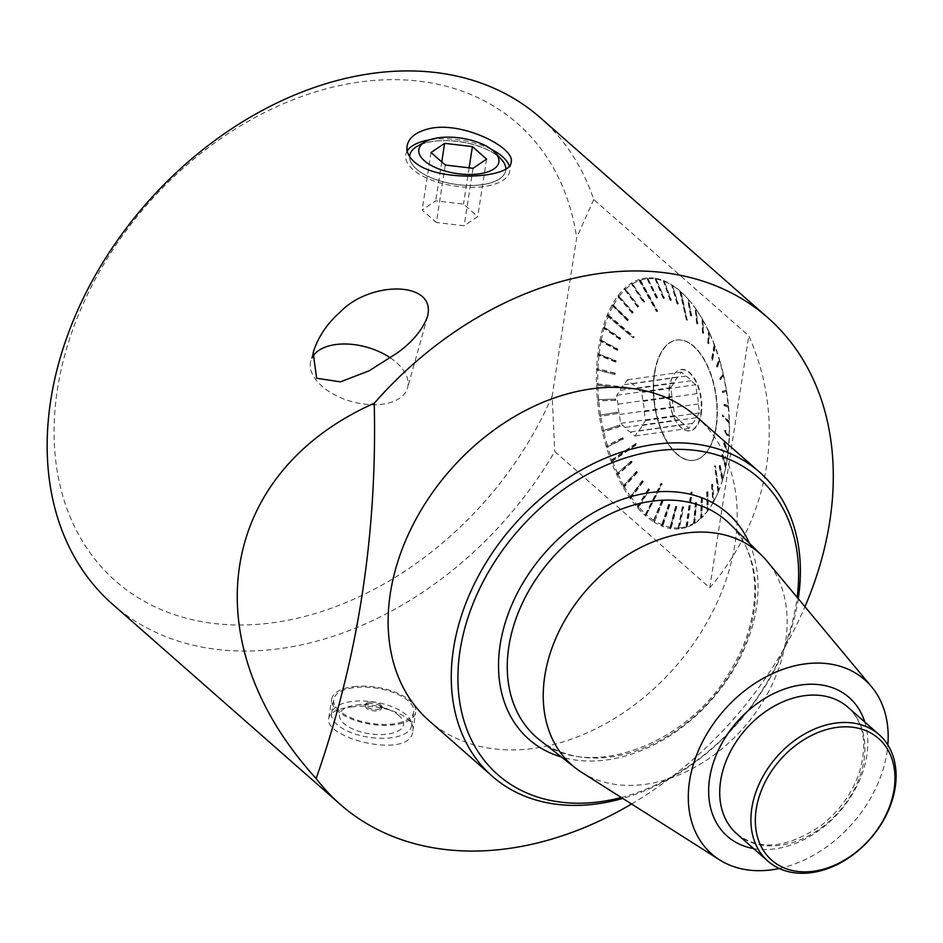 <?xml version="1.0" encoding="UTF-8"?>
<svg xmlns="http://www.w3.org/2000/svg" width="943" height="943" viewBox="0 0 943 943"><rect width="100%" height="100%" fill="white"/><g stroke="black" fill="none" stroke-linecap="round" stroke-linejoin="round"><path stroke-width="0.71" stroke-dasharray="4.71 3.54" d="M581.466 772.223A141.462 104.461 131.3 0 0 726.181 745.17A141.462 104.461 131.3 0 0 783.869 594.774A141.462 104.461 131.3 0 0 766.989 561.132M779.248 868.491A115.918 85.601 131.3 0 0 887.846 744.935M621.284 797.495A197.582 145.906 131.3 0 0 797.165 597.39M696.311 416.558A202.45 149.501 -48.7 0 1 734.998 543.97A202.45 149.501 -48.7 0 1 609.119 721.654A202.45 149.501 -48.7 0 1 429.018 720.676M631.551 804.002A323.909 239.192 131.3 0 0 804.945 606.738M798.273 598.722A202.45 149.501 -48.7 0 1 798.155 599.489A202.45 149.501 -48.7 0 1 622.745 798.415M112.594 604.263A323.909 239.192 131.3 0 0 554.743 451.532L709.761 587.795C771.539 515.456 786.332 419.906 748.777 335.814L593.748 199.551A323.909 239.192 131.3 0 0 540.268 117.686M353.248 706.779C338.466 708.24 330.309 711.989 328.789 718.012C322.966 738.522 410.959 760.176 412.798 731.014C416.582 715.478 380.76 703.278 353.248 706.779M669.577 386.5A30.789 15.713 -98.1 0 0 683.923 429.607A30.789 15.713 -98.1 0 0 700.72 397.981A30.789 15.713 -98.1 0 0 675.742 372.344A30.789 15.713 -98.1 0 0 669.577 386.5M695.722 384.732L691.172 380.748A25.107 12.813 -98.1 0 0 685.903 376.104L681.353 372.108L678.017 377.011A25.107 12.813 -98.1 0 0 674.139 382.693L670.803 387.585L672.005 396.473A25.107 12.813 -98.1 0 0 673.408 406.798L674.61 415.686L679.149 419.67A25.107 12.813 -98.1 0 0 684.429 424.315L688.968 428.311L692.315 423.407A25.107 12.813 -98.1 0 0 696.193 417.725L699.529 412.834L698.327 403.946A25.107 12.813 -98.1 0 0 696.924 393.62L695.722 384.732L641.676 392.465L642.878 401.353A25.107 12.813 81.9 0 1 644.281 411.678L645.484 420.566L642.148 425.458A25.107 12.813 81.9 0 1 638.27 431.14L634.934 436.031L630.384 432.047A25.107 12.813 81.9 0 1 625.115 427.403L620.565 423.407L619.362 414.531A25.107 12.813 81.9 0 1 617.96 404.205L616.757 395.317L620.093 390.426A25.107 12.813 81.9 0 1 623.971 384.732L627.319 379.84L631.857 383.836A25.107 12.813 81.9 0 1 637.138 388.469L641.676 392.465M709.761 587.795L748.777 335.814M593.748 199.551L576.656 237.754L552.15 396.025L554.743 451.532M662.34 501.075L661.703 500.674L662.34 501.075L653.31 521.632A126.527 64.584 81.9 0 1 645.766 515.927L661.621 483.9L662.222 484.077L645.766 515.927M653.994 521.349L653.935 522.033A126.527 64.584 81.9 0 0 661.621 526.005L661.621 525.298L662.257 526.265A126.527 64.584 81.9 0 0 669.943 528.457L669.907 527.738L670.579 528.563A126.527 64.584 81.9 0 0 678.17 528.929L678.076 528.21L678.783 528.882A126.527 64.584 81.9 0 0 686.139 527.42L686.598 526.512L686.74 527.231A126.527 64.584 81.9 0 0 693.753 523.954L693.576 523.271L694.307 523.613A126.527 64.584 81.9 0 0 700.873 518.603L700.649 517.931L701.168 517.448L701.392 518.108A126.527 64.584 81.9 0 0 707.391 511.424L707.863 510.8A126.527 64.584 81.9 0 0 713.214 502.536L713.627 501.794A126.527 64.584 81.9 0 0 715.195 498.776A126.527 64.584 81.9 0 0 718.236 492.093L718.578 491.232A126.527 64.584 81.9 0 0 722.385 480.246L722.668 479.292A126.527 64.584 81.9 0 0 725.591 467.186L725.804 466.148A126.527 64.584 81.9 0 0 727.819 453.123L727.949 452.015A126.527 64.584 81.9 0 0 729.01 438.283L729.057 437.116A126.527 64.584 81.9 0 0 729.163 422.888L729.128 421.686A126.527 64.584 81.9 0 0 728.267 407.176L728.161 405.973A126.527 64.584 81.9 0 0 726.346 391.416L726.157 390.213A126.527 64.584 81.9 0 0 723.422 375.844L723.151 374.666A126.527 64.584 81.9 0 0 719.533 360.697L719.203 359.566A126.527 64.584 81.9 0 0 714.759 346.234L714.358 345.162A126.527 64.584 81.9 0 0 709.16 332.667L708.7 331.677A126.527 64.584 81.9 0 0 702.83 320.219L702.323 319.323A126.527 64.584 81.9 0 0 695.875 309.08L695.321 308.29A126.527 64.584 81.9 0 0 688.402 299.438L687.812 298.766A126.527 64.584 81.9 0 0 686.363 297.175A126.527 64.584 81.9 0 0 680.516 291.422L679.903 290.88A126.527 64.584 81.9 0 0 672.359 285.175L672.3 285.859L671.722 284.774A126.527 64.584 81.9 0 0 664.049 280.802L664.037 281.509L663.4 280.543A126.527 64.584 81.9 0 0 655.715 278.35L655.75 279.069L655.079 278.244A126.527 64.584 81.9 0 0 647.499 277.879L646.969 278.645L646.874 277.926A126.527 64.584 81.9 0 0 639.519 279.387L639.059 280.295L638.918 279.576A126.527 64.584 81.9 0 0 631.916 282.841L632.093 283.537L631.35 283.195A126.527 64.584 81.9 0 0 624.785 288.204L625.009 288.876L624.49 289.36L624.266 288.699A126.527 64.584 81.9 0 0 618.266 295.383L617.795 296.008A126.527 64.584 81.9 0 0 612.455 304.271L612.042 305.013A126.527 64.584 81.9 0 0 607.422 314.714L607.08 315.575A126.527 64.584 81.9 0 0 603.272 326.561L603.001 327.516A126.527 64.584 81.9 0 0 600.066 339.621L599.866 340.659A126.527 64.584 81.9 0 0 597.85 353.684L597.721 354.792A126.527 64.584 81.9 0 0 596.648 368.524L596.601 369.691A126.527 64.584 81.9 0 0 596.495 383.919L596.53 385.121A126.527 64.584 81.9 0 0 597.39 399.632L597.508 400.834A126.527 64.584 81.9 0 0 599.312 415.391L599.5 416.594A126.527 64.584 81.9 0 0 602.247 430.963L602.506 432.142A126.527 64.584 81.9 0 0 606.125 446.11L606.467 447.241A126.527 64.584 81.9 0 0 610.911 460.573L611.3 461.646A126.527 64.584 81.9 0 0 616.498 474.14L616.958 475.131A126.527 64.584 81.9 0 0 622.828 486.588L623.335 487.484A126.527 64.584 81.9 0 0 629.783 497.727L630.337 498.517A126.527 64.584 81.9 0 0 637.268 507.369L637.857 508.041A126.527 64.584 81.9 0 0 645.142 515.385L645.248 514.737L645.861 515.279M552.15 396.025A304.471 224.847 -48.7 0 1 131.454 593.359A304.471 224.847 -48.7 0 1 199.386 154.534A304.471 224.847 -48.7 0 1 576.656 237.754M407.235 150.951A52.631 23.186 8.8 0 0 405.69 155.017A52.631 23.186 8.8 0 0 412.904 169.481A52.631 23.186 8.8 0 0 469.814 187.351A52.631 23.186 8.8 0 0 509.727 171.131A52.631 23.186 8.8 0 0 509.279 166.027M491.551 149.465A52.631 23.186 8.8 0 0 429.572 139.87M409.698 155.607A48.588 21.406 -171.2 0 1 461.021 141.922A48.588 21.406 -171.2 0 1 505.719 170.506A48.588 21.406 -171.2 0 1 468.883 185.488A48.588 21.406 -171.2 0 1 416.346 168.986A48.588 21.406 -171.2 0 1 409.592 156.585A48.588 21.406 8.8 0 0 416.358 168.915A48.588 21.406 8.8 0 0 468.895 185.406A48.588 21.406 8.8 0 0 505.731 170.435A48.588 21.406 8.8 0 0 505.849 168.938M356.407 686.374A42.518 18.73 8.8 0 0 352.163 686.834A42.518 18.73 8.8 0 0 331.688 699.258A42.518 18.73 8.8 0 0 370.835 724.271A42.518 18.73 8.8 0 0 415.71 712.26A42.518 18.73 8.8 0 0 356.407 686.374M390.449 357.939A50.203 28.219 -164.3 0 1 407.541 387.915A50.203 28.219 -164.3 0 1 383.047 404.111A50.203 28.219 -164.3 0 1 331.205 392.877A50.203 28.219 -164.3 0 1 310.86 360.815A50.203 28.219 -164.3 0 1 311.956 357.975M445.261 165.025L436.361 222.489L422.158 210.006L435.725 200.8L463.508 204.089L477.724 216.572L464.145 225.778L436.361 222.489M431.045 152.53L422.158 210.006M441.748 161.937L435.725 200.8M469.119 167.842L463.508 204.089M486.612 159.108L477.724 216.572M473.044 168.302L464.145 225.778M501.157 159.096A48.588 21.406 8.8 0 0 460.997 141.851A48.588 21.406 8.8 0 0 417.49 146.141M353.189 687.742A40.49 17.834 8.8 0 0 333.681 699.565A40.49 17.834 8.8 0 0 370.964 723.387A40.49 17.834 8.8 0 0 413.706 711.953A40.49 17.834 8.8 0 0 394.693 693.022A40.49 17.834 8.8 0 0 353.189 687.742M399.125 715.702A32.392 14.275 8.8 0 0 390.261 710.256A32.392 14.275 8.8 0 0 356.548 705.046A32.392 14.275 8.8 0 0 343.441 723.104A32.392 14.275 8.8 0 0 387.49 734.125A32.392 14.275 8.8 0 0 399.125 715.702M337.087 724.566A40.49 17.834 -171.2 0 1 331.535 713.45A40.49 17.834 -171.2 0 1 351.044 701.616A40.49 17.834 -171.2 0 1 392.547 706.908A40.49 17.834 -171.2 0 1 411.561 725.839A40.49 17.834 -171.2 0 1 380.866 738.31A40.49 17.834 -171.2 0 1 337.087 724.566M380.371 706.213A8.098 3.572 8.8 0 0 378.155 704.857A8.098 3.572 8.8 0 0 369.727 703.549A8.098 3.572 8.8 0 0 365.471 705.953A8.098 3.572 8.8 0 0 372.933 710.727A8.098 3.572 8.8 0 0 381.479 708.441A8.098 3.572 8.8 0 0 380.371 706.213M369.597 702.122A8.098 3.572 8.8 0 0 365.695 704.492A8.098 3.572 8.8 0 0 367.876 707.474A8.098 3.572 8.8 0 0 378.732 709.16A8.098 3.572 8.8 0 0 381.703 706.967A8.098 3.572 8.8 0 0 380.595 704.739A8.098 3.572 8.8 0 0 369.597 702.122M722.621 455.599L721.843 455.54L722.043 454.502L722.833 454.55L725.591 467.186M725.933 466.596A125.572 64.1 81.9 0 1 723.022 478.596L722.668 479.292M719.945 466.467L719.167 466.384L720.228 465.512L722.385 480.246M722.751 479.551A125.572 64.1 81.9 0 1 718.979 490.443L718.578 491.232M712.696 484.289L711.529 484.902L712.696 484.289L714.051 500.922A125.572 64.1 81.9 0 0 715.619 497.939A125.572 64.1 81.9 0 0 718.625 491.303L718.236 492.093M714.051 500.922L713.627 501.794M712.283 485.032L713.214 502.536M713.639 501.676A125.572 64.1 81.9 0 1 708.334 509.868L707.863 510.8M707.427 492.435L706.684 492.27L707.898 491.81L707.391 511.424M707.863 510.481A125.572 64.1 81.9 0 1 701.922 517.129L701.392 518.108M701.993 498.411L701.262 498.234L702.511 497.916L700.873 518.603M701.392 517.613A125.572 64.1 81.9 0 1 694.897 522.587L694.307 523.613M696.052 502.867L695.333 502.678L696.606 502.525L693.753 523.954M694.331 522.929A125.572 64.1 81.9 0 1 687.376 526.17L686.74 527.231M683.675 506.933L682.378 506.78L683.675 506.933L679.479 527.809A125.572 64.1 81.9 0 0 686.775 526.371L686.139 527.42M679.479 527.809L678.783 528.882M683.05 506.98L678.17 528.929M678.866 527.856A125.572 64.1 81.9 0 1 671.345 527.491L670.579 528.563M676.202 506.568L675.542 506.379L676.838 506.674L676.202 506.568L669.943 528.457M670.709 527.385A125.572 64.1 81.9 0 1 663.082 525.216L662.257 526.265M669.259 504.517L669.895 504.776L669.259 504.517L661.621 526.005M662.446 524.956A125.572 64.1 81.9 0 1 654.819 521.019L653.935 522.033M662.328 500.863L653.31 521.632M654.194 520.619A125.572 64.1 81.9 0 1 646.709 514.961M649.55 489.629L648.371 488.804L649.55 489.629L638.859 507.134A125.572 64.1 81.9 0 0 646.096 514.418L645.142 515.385M638.859 507.134L637.857 508.041M648.961 488.957L637.268 507.369M638.27 506.462A125.572 64.1 81.9 0 1 631.409 497.68L630.337 498.517M642.725 480.895L643.279 481.684L642.725 480.895L629.783 497.727M630.855 496.89A125.572 64.1 81.9 0 1 624.455 486.729L623.335 487.484M636.926 471.606L637.433 472.502L636.926 471.606L622.828 486.588M623.948 485.834A125.572 64.1 81.9 0 1 618.125 474.47L616.958 475.131M631.657 461.221L632.116 462.211L631.657 461.221L616.498 474.14M617.665 473.48A125.572 64.1 81.9 0 1 612.514 461.092L611.3 461.646M623.358 438.966L622.51 437.823L623.358 438.966L607.705 446.793A125.572 64.1 81.9 0 0 612.113 460.019L610.911 460.573M607.705 446.793L606.467 447.241M623.017 437.835L606.125 446.11M607.375 445.662A125.572 64.1 81.9 0 1 603.779 431.811L602.506 432.142M619.787 425.21L620.058 426.389L619.787 425.21L602.247 430.963M603.52 430.633A125.572 64.1 81.9 0 1 600.797 416.382L599.5 416.594M617.359 412.232L617.547 413.423L617.359 412.232L599.312 415.391M600.608 415.179A125.572 64.1 81.9 0 1 598.817 400.74L597.508 400.834M615.755 399.089L615.378 400.386L615.755 399.089L597.39 399.632M598.699 399.537A125.572 64.1 81.9 0 1 597.85 385.145L596.53 385.121M615.107 374.324L615.154 373.157L614.612 374.489L597.921 369.833A125.572 64.1 81.9 0 0 597.815 383.954L596.495 383.919M597.921 369.833L596.601 369.691M615.154 373.157L596.648 368.524M597.968 368.666A125.572 64.1 81.9 0 1 599.029 355.051L597.721 354.792M616.156 360.792L615.531 362.1L616.156 360.792L597.85 353.684M599.159 353.931A125.572 64.1 81.9 0 1 601.151 341.024L599.866 340.659M618.007 349.075L617.311 350.348L618.007 349.075L600.066 339.621M601.363 339.987A125.572 64.1 81.9 0 1 604.263 327.975L603.001 327.516M620.694 338.195L619.916 339.421L620.694 338.195L603.272 326.561M604.546 327.021A125.572 64.1 81.9 0 1 608.318 316.129L607.08 315.575M627.944 320.372L628.356 319.63L627.413 320.691L627.944 320.372L613.233 305.65A125.572 64.1 81.9 0 0 608.659 315.268L607.422 314.714M613.233 305.65L612.042 305.013M628.356 319.63L612.455 304.271M613.645 304.907A125.572 64.1 81.9 0 1 618.95 296.703L617.795 296.008M633.213 312.227L632.199 313.194L633.213 312.227L618.266 295.383M619.421 296.09A125.572 64.1 81.9 0 1 625.374 289.454L624.266 288.699M638.647 306.263L637.574 307.1L638.647 306.263L624.785 288.204M625.893 288.959A125.572 64.1 81.9 0 1 632.399 283.984L631.35 283.195M644.588 301.795L644.022 302.173L644.588 301.795L631.916 282.841M632.965 283.643A125.572 64.1 81.9 0 1 639.92 280.401L638.918 279.576M656.965 297.729L656.363 298.118L656.965 297.729L647.806 278.763A125.572 64.1 81.9 0 0 640.509 280.212L639.519 279.387M647.806 278.763L646.874 277.926M657.589 297.682L647.499 277.879M648.43 278.715A125.572 64.1 81.9 0 1 655.951 279.081L655.079 278.244M664.438 298.094L663.177 298.365L664.438 298.094L655.715 278.35M656.587 279.187A125.572 64.1 81.9 0 1 664.214 281.356L663.4 280.543M671.381 300.145L670.108 300.263L671.381 300.145L664.049 280.802M664.85 281.615A125.572 64.1 81.9 0 1 672.465 285.564L671.722 284.774M678.312 303.811L677.015 303.776L678.312 303.811L672.359 285.175M673.102 285.965A125.572 64.1 81.9 0 1 680.587 291.623L679.903 290.88M691.089 315.045L691.679 315.716L690.983 316.046L690.394 315.375L691.089 315.045L688.437 299.438A125.572 64.1 81.9 0 0 687.011 297.858A125.572 64.1 81.9 0 0 681.2 292.153L680.516 291.422M688.437 299.438L687.812 298.766M691.679 315.716L688.402 299.438M689.027 300.11A125.572 64.1 81.9 0 1 695.887 308.891L695.321 308.29M697.914 323.767L696.641 323.284L697.914 323.767L695.875 309.08M696.441 309.681A125.572 64.1 81.9 0 1 702.841 319.842L702.323 319.323M703.714 333.056L702.971 333.351L702.464 332.443L703.714 333.056L702.83 320.219M703.348 320.738A125.572 64.1 81.9 0 1 709.171 332.101L708.7 331.677M708.983 343.452L708.228 343.7L707.769 342.71L708.523 342.45L708.983 343.452L709.16 332.667M709.631 333.091A125.572 64.1 81.9 0 1 714.782 345.48L714.358 345.162M717.281 365.695L717.623 366.827L716.845 367.016L716.515 365.884L717.281 365.695L719.592 359.778A125.572 64.1 81.9 0 0 715.183 346.553L714.759 346.234M717.623 366.827L719.533 360.697M719.922 360.91A125.572 64.1 81.9 0 1 723.517 374.76L723.151 374.666M720.853 379.451L720.063 379.605L719.804 378.438L720.582 378.273L720.853 379.451L723.422 375.844M723.776 375.939A125.572 64.1 81.9 0 1 726.487 390.19L726.157 390.213M723.281 392.441L722.491 392.559L722.303 391.357L723.092 391.239L723.281 392.441L726.346 391.416M726.676 391.392A125.572 64.1 81.9 0 1 728.479 405.832L728.161 405.973M724.884 405.584L724.094 405.667L723.976 404.464L724.766 404.37L724.884 405.584L728.267 407.176M728.585 407.034A125.572 64.1 81.9 0 1 729.446 421.427L729.128 421.686M725.532 430.35L725.485 431.505L724.695 431.517L724.743 430.362L725.532 430.35L729.375 436.739A125.572 64.1 81.9 0 0 729.481 422.617L729.163 422.888M725.485 431.505L729.01 438.283M729.328 437.906A125.572 64.1 81.9 0 1 728.267 451.532L727.949 452.015M724.483 443.882L723.694 443.858L723.823 442.75L724.613 442.762L727.819 453.123M728.137 452.64A125.572 64.1 81.9 0 1 727.242 459.182A125.572 64.1 81.9 0 1 726.134 465.547L725.804 466.148M680.41 292.071L686.952 320.255L680.587 291.623M679.797 291.528L686.339 319.712M681.2 292.153L687.023 319.359M686.952 320.255L687.636 319.901M714.464 346.564L711.882 360.285L711.482 359.212L712.248 358.988L714.782 345.48M714.063 345.492L711.482 359.212M715.183 346.553L712.649 360.061L712.248 358.988M711.882 360.285L712.649 360.061M728.786 422.77L722.338 416.169L722.303 414.979L729.446 421.427M728.75 421.58L722.303 414.979M729.481 422.617L723.14 416.122L723.104 414.932M722.338 416.169L723.14 416.122M717.918 491.586L714.664 465.712L715.442 465.83L718.979 490.443M718.26 490.725L714.664 465.712M718.625 491.303L715.442 465.83M714.322 466.573L715.089 466.691M686.009 526.713L690.889 492.234L692.186 492.234L687.376 526.17M686.598 526.512L691.49 492.046M686.775 526.371L692.186 492.234M690.889 492.234L691.584 492.435M645.248 514.737L661.008 483.358L661.621 483.9M646.096 514.418L661.609 483.535L662.222 484.077M661.008 483.358L661.609 483.535M611.205 460.243L636.077 443.34L636.996 444.448L612.514 461.092M611.606 461.316L636.478 444.412M612.113 460.019L636.596 443.375L636.996 444.448M596.884 384.037L625.622 387.443L625.657 388.646L597.85 385.145M596.907 385.227L625.657 388.646M597.815 383.954L626.117 387.314L626.14 388.504M607.752 315.221L633.637 337.04L633.295 337.9L608.318 316.129M607.398 316.082L633.295 337.9M608.659 315.268L634.156 336.745L633.802 337.606M639.66 280.095L657.071 311.379L656.469 311.579L657.059 311.202L639.92 280.401M639.059 280.295L656.469 311.579M640.509 280.212L657.66 311.001L657.059 311.202M657.071 311.379L657.66 311.001M690.394 315.375L687.659 299.367M690.983 316.046L688.249 300.039M696.641 323.284L695.132 308.832M697.195 324.074L695.686 309.634M697.36 322.977L695.887 308.891M702.464 332.443L702.099 319.807M702.971 333.351L702.606 320.703M703.195 332.16L702.841 319.842M707.769 342.71L708.441 332.089M708.228 343.7L708.9 333.079M708.523 342.45L709.171 332.101M716.515 365.884L718.872 359.813M716.845 367.016L719.203 360.945M719.804 378.438L722.81 374.831M720.063 379.605L723.069 375.998M720.582 378.273L723.517 374.76M722.303 391.357L725.792 390.284M722.491 392.559L725.98 391.486M723.092 391.239L726.487 390.19M723.976 404.464L727.784 405.95M724.094 405.667L727.89 407.164M724.766 404.37L728.479 405.832M724.743 430.362L728.68 436.927M724.695 431.517L728.633 438.082M723.823 442.75L727.572 451.732M723.694 443.858L727.442 452.84M724.613 442.762L728.267 451.532M722.043 454.502L725.438 465.783M721.843 455.54L725.238 466.82M722.833 454.55L726.134 465.547M719.438 465.429L722.314 478.844M719.167 466.384L722.043 479.81M720.228 465.512L723.022 478.596M711.941 484.16L713.332 501.228M711.529 484.902L712.92 501.971M707.156 491.657L707.604 510.175M706.684 492.27L707.132 510.8M707.898 491.81L708.334 509.868M701.781 497.751L701.168 517.448M701.262 498.234L700.649 517.931M702.511 497.916L701.922 517.129M695.899 502.336L694.131 522.929M695.333 502.678L693.576 523.271M696.606 502.525L694.897 522.587M682.991 506.733L678.701 528.163M682.378 506.78L678.076 528.21M676.178 506.485L670.544 527.844M675.542 506.379L669.907 527.738M676.838 506.674L671.345 527.491M669.247 504.588L662.257 525.557M668.611 504.328L661.621 525.298M669.895 504.776L663.082 525.216M661.703 500.674L653.358 520.949M662.953 501.263L654.819 521.019M648.961 489.476L637.998 507.44M648.371 488.804L637.409 506.768M642.713 481.567L630.525 497.975M642.159 480.765L629.971 497.173M643.279 481.684L631.409 497.68M636.89 472.396L623.571 487.001M636.384 471.5L623.052 486.105M637.433 472.502L624.455 486.729M631.586 462.141L617.229 474.718M631.126 461.139L616.769 473.728M632.116 462.211L618.125 474.47M622.84 438.966L606.785 446.994M622.51 437.823L606.455 445.862M619.551 426.413L602.86 431.977M619.292 425.234L602.589 430.81M620.058 426.389L603.779 431.811M617.052 413.494L599.866 416.523M616.863 412.291L599.677 415.321M617.547 413.423L600.797 416.382M615.378 400.386L597.874 400.858M615.26 399.184L597.768 399.643M615.862 400.292L598.817 400.74M614.612 374.489L596.978 369.88M614.659 373.334L597.037 368.725M615.531 362.1L598.098 355.075M615.661 360.992L598.216 353.967M616.027 361.9L599.029 355.051M617.311 350.348L600.219 341.024M617.512 349.311L600.432 339.987M617.806 350.112L601.151 341.024M619.916 339.421L603.343 327.964M620.188 338.466L603.626 326.997M620.411 339.15L604.263 327.975M627.413 320.691L612.325 305.579M627.826 319.948L612.738 304.837M632.199 313.194L618.054 296.632M632.67 312.569L618.525 296.008M632.741 312.852L618.95 296.703M637.574 307.1L624.49 289.36M638.093 306.616L625.009 288.876M638.128 306.746L625.374 289.454M632.093 283.537L644.022 302.173L643.456 302.514L631.527 283.878M632.399 283.984L644.022 302.149L643.456 302.514M656.363 298.118L646.969 278.645M656.976 298.071L647.582 278.598M663.177 298.365L655.126 278.963M663.813 298.471L655.75 279.069M663.801 297.988L655.951 279.081M670.108 300.263L663.4 281.25M670.744 300.522L664.037 281.509M670.744 299.886L664.214 281.356M677.015 303.776L671.675 285.458M677.652 304.176L672.3 285.859M677.675 303.41L672.465 285.564M715.961 427.273A60.8 31.036 81.9 0 1 662.54 433.379A60.8 31.036 81.9 0 1 677.003 339.975A60.8 31.036 81.9 0 1 715.961 427.273M654.407 373.169A60.729 31.001 -98.1 0 0 662.729 433.709A60.729 31.001 -98.1 0 0 693.765 460.325A60.729 31.001 -98.1 0 0 715.855 395.824A60.729 31.001 -98.1 0 0 676.567 340.093A60.729 31.001 -98.1 0 0 654.407 373.169M654.748 373.122A60.729 31.001 81.9 0 1 676.909 340.034A60.729 31.001 81.9 0 1 716.197 395.777A60.729 31.001 81.9 0 1 694.107 460.278A60.729 31.001 81.9 0 1 663.07 433.662A60.729 31.001 81.9 0 1 654.748 373.122M701.227 413.965A31.025 15.831 -98.1 0 0 694.791 378.85A31.025 15.831 -98.1 0 0 676.013 372.084A31.025 15.831 -98.1 0 0 669.801 386.347A31.025 15.831 -98.1 0 0 684.264 429.784A31.025 15.831 -98.1 0 0 701.227 413.965M685.903 376.104L631.857 383.836M691.172 380.748L637.138 388.469M696.924 393.62L642.878 401.353M698.327 403.946L644.281 411.678M699.529 412.834L645.484 420.566M696.193 417.725L642.148 425.458M692.315 423.407L638.27 431.14M688.968 428.311L634.934 436.031M684.429 424.315L630.384 432.047M679.149 419.67L625.115 427.403M674.61 415.686L620.565 423.407M673.408 406.798L619.362 414.531M672.005 396.473L617.96 404.205M670.803 387.585L616.757 395.317M674.139 382.693L620.093 390.426M678.017 377.011L623.971 384.732M681.353 372.108L627.319 379.84M539.809 740.102A144.02 106.347 131.3 0 0 689.545 720.452A144.02 106.347 131.3 0 0 752.266 563.949A144.02 106.347 131.3 0 0 729.799 523.943C761.779 553.871 763.594 615.791 731.709 668.552C689.192 745.5 586.959 781.629 539.809 740.102M864.802 722.067A92.32 68.167 -48.7 0 1 839.435 811.888A92.32 68.167 -48.7 0 1 753.61 848.57M736.742 833.742A84.222 62.191 131.3 0 0 839.046 811.546A84.222 62.191 131.3 0 0 847.934 707.238C864.318 722.468 867.902 744.899 858.684 774.521C851.211 794.772 838.586 811.829 820.823 825.691C787.051 848.405 759.021 851.081 736.742 833.742M749.367 543.227A150.491 111.133 -48.7 0 1 711.753 699.659A150.491 111.133 -48.7 0 1 561.45 757.029M407.093 146.012L405.69 155.017M511.118 162.125L509.727 171.131M412.81 731.025L415.71 712.26M328.777 718.012L331.688 699.258M313.159 352.599L310.86 360.815M427.533 316.612L407.541 387.915M411.561 725.839L413.706 711.953M331.535 713.45L333.681 699.565M369.727 703.549L356.548 705.046M378.155 704.857L390.261 710.256M381.479 708.441L381.703 706.967M365.471 705.953L365.695 704.492M367.876 707.474A14.581 14.581 0 0 0 378.732 709.16M715.619 497.939L715.195 498.776M687.011 297.858L686.363 297.175"/><path stroke-width="1.41" d="M887.846 744.935A115.918 85.601 131.3 0 0 885.489 714.464A115.918 85.601 131.3 0 0 871.662 686.893L766.989 561.132A141.462 104.461 131.3 0 0 761.803 555.486A141.462 104.461 131.3 0 0 586.735 589.776A141.462 104.461 131.3 0 0 575.195 767.791A141.462 104.461 131.3 0 0 581.466 772.223L719.615 859.886A115.918 85.601 131.3 0 0 779.248 868.491M871.662 686.893A115.918 85.601 131.3 0 0 723.941 710.374A115.918 85.601 131.3 0 0 719.615 859.886M752.856 835.97A84.222 62.191 -48.7 0 1 790.882 743.343A84.222 62.191 -48.7 0 1 879.1 734.632A84.222 62.191 -48.7 0 1 870.212 838.94A84.222 62.191 -48.7 0 1 767.908 861.136A84.222 62.191 -48.7 0 1 752.856 835.97M757.205 835.946A80.98 59.798 131.3 0 0 873.077 835.227A80.98 59.798 131.3 0 0 845.152 726.817A80.98 59.798 131.3 0 0 757.205 835.946M797.165 597.39A197.582 145.906 131.3 0 0 653.086 451.355A197.582 145.906 131.3 0 0 460.09 650.352A197.582 145.906 131.3 0 0 621.284 797.495M316.141 778.517C357.998 659.298 377.365 534.209 374.23 403.25C217.479 472.997 191.358 641.712 316.141 778.517A323.909 239.192 131.3 0 0 340.175 804.308A323.909 239.192 131.3 0 0 631.551 804.002M622.745 798.415A202.45 149.501 -48.7 0 1 492.175 776.183L429.018 720.676A202.45 149.501 -48.7 0 1 413.989 704.551A202.45 149.501 -48.7 0 1 460.514 459.005A202.45 149.501 -48.7 0 1 696.311 416.558L759.48 472.078A202.45 149.501 -48.7 0 1 798.273 598.722M804.945 606.738A323.909 239.192 131.3 0 0 767.861 317.732A323.909 239.192 131.3 0 0 374.23 403.25M492.175 776.183A202.45 149.501 -48.7 0 1 453.489 648.772A202.45 149.501 -48.7 0 1 579.367 471.099A202.45 149.501 -48.7 0 1 759.48 472.078M767.861 317.732L540.268 117.686A323.909 239.192 131.3 0 0 162.986 185.606A323.909 239.192 131.3 0 0 88.548 578.472A323.909 239.192 131.3 0 0 112.594 604.263L340.175 804.308M339.999 312.239C370.08 280.46 436.927 280.696 427.474 316.589C422.653 329.708 412.621 341.802 397.404 352.871L369.078 370.823L340.399 381.868L316.624 378.249L313.159 352.599C317.885 337.358 326.82 323.897 339.999 312.239M427.745 129.026C460.703 120.032 515.609 147.615 511.118 162.125C511.46 178.64 437.045 182.848 414.107 161.713C408.637 156.786 406.303 151.552 407.093 146.012C408.59 137.996 415.474 132.338 427.745 129.026M509.279 166.027A52.631 23.186 8.8 0 0 491.551 149.465M429.572 139.87A52.631 23.186 8.8 0 0 407.235 150.951M425.317 141.768A40.49 17.834 8.8 0 0 424.362 160.746A40.49 17.834 8.8 0 0 477.736 174.054A40.49 17.834 8.8 0 0 495.04 152.566A40.49 17.834 8.8 0 0 461.563 138.185A40.49 17.834 8.8 0 0 425.317 141.768L417.49 146.141A48.588 21.406 8.8 0 0 409.71 155.571A48.588 21.406 8.8 0 0 409.604 156.597A48.588 21.406 -171.2 0 1 409.698 155.642A48.588 21.406 -171.2 0 1 409.698 155.607M311.956 357.975A50.203 28.219 -164.3 0 1 390.449 357.939M431.045 152.53L445.261 165.025L473.044 168.302L486.612 159.108L472.408 146.613L444.624 143.336L431.045 152.53M444.624 143.336L441.748 161.937M472.408 146.613L469.119 167.842M505.849 168.938A48.588 21.406 8.8 0 0 501.157 159.096L495.04 152.566M761.803 555.486L729.799 523.943A144.02 106.347 131.3 0 0 578 533.938A144.02 106.347 131.3 0 0 510.611 694.189A144.02 106.347 131.3 0 0 539.809 740.102L575.195 767.791M753.61 848.57A92.32 68.167 -48.7 0 1 710.786 808.622A92.32 68.167 -48.7 0 1 768.168 696.464A92.32 68.167 -48.7 0 1 864.802 722.067M879.1 734.632L847.934 707.238A84.222 62.191 131.3 0 0 759.716 715.937A84.222 62.191 131.3 0 0 721.678 808.564A84.222 62.191 131.3 0 0 736.742 833.742L767.908 861.136M561.45 757.029A150.491 111.133 -48.7 0 1 502.03 694.343A150.491 111.133 -48.7 0 1 589.882 514.831A150.491 111.133 -48.7 0 1 749.367 543.227"/></g></svg>
